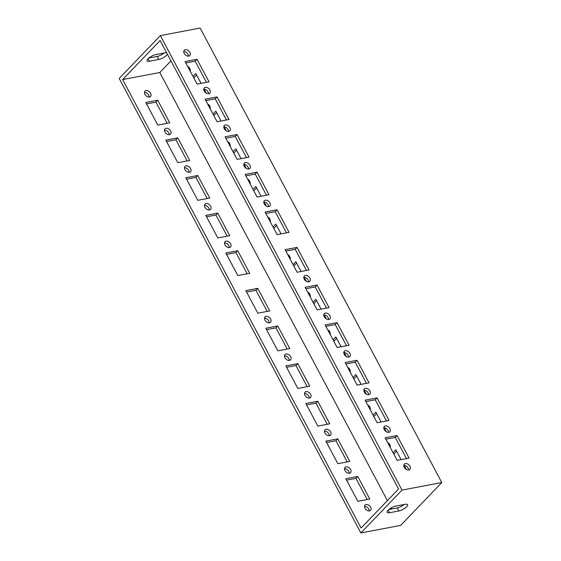 <?xml version="1.0" encoding="UTF-8"?>
<svg xmlns="http://www.w3.org/2000/svg" width="561" height="561" viewBox="0 0 561 561"><rect width="100%" height="100%" fill="white"/><g stroke="black" fill="none" stroke-linecap="round" stroke-linejoin="round"><path stroke-width="0.84" d="M193.79 77.93L196.602 74.992M208.173 104.977A3.822 2.525 79.2 0 1 208.447 104.493M233.797 153.174L236.616 150.236M248.179 180.228A3.822 2.525 79.2 0 1 248.46 179.744M273.803 228.425L276.622 225.487M373.829 416.543L376.648 413.604M368.205 405.968A3.822 2.525 79.2 0 1 368.486 405.484M333.823 341.291L336.642 338.353M328.199 330.717A3.822 2.525 79.2 0 1 328.48 330.233M293.81 266.047L296.629 263.109M308.192 293.094A3.822 2.525 79.2 0 1 308.473 292.611M313.816 303.669L316.635 300.731M348.206 368.346A3.822 2.525 79.2 0 1 348.479 367.862M353.823 378.913L356.642 375.982M388.212 443.59A3.822 2.525 79.2 0 1 388.493 443.106M393.836 454.165L396.655 451.226M268.186 217.85A3.822 2.525 79.2 0 1 268.46 217.366M253.803 190.796L256.622 187.858M228.173 142.599A3.822 2.525 79.2 0 1 228.453 142.115M213.79 115.552L216.609 112.614M188.166 67.355A3.822 2.525 79.2 0 1 188.447 66.871M288.186 255.472A3.822 2.525 79.2 0 1 288.466 254.989M401.992 490.097L360.87 532.95L400.666 525.391L441.788 482.544L200.13 28.05L160.334 35.609L401.992 490.097L441.788 482.544M206.273 93.168L204.155 89.192M201.062 83.379L195.831 73.533L193.012 76.471M207.745 104.185A3.822 2.525 79.2 0 1 209.667 105.896A3.822 2.525 79.2 0 1 210.284 108.96M246.279 168.412L244.168 164.436M241.076 158.623L235.844 148.784L233.025 151.722M247.759 179.436A3.822 2.525 79.2 0 1 249.673 181.14A3.822 2.525 79.2 0 1 250.297 184.204M281.082 233.874L275.851 224.028L273.032 226.967M386.312 431.781L384.201 427.805M381.108 421.991L375.877 412.146L373.058 415.084M367.785 405.175A3.822 2.525 79.2 0 1 369.706 406.886A3.822 2.525 79.2 0 1 370.323 409.944M346.305 356.53L344.188 352.553M341.102 346.74L335.864 336.902L333.045 339.84M327.778 329.924A3.822 2.525 79.2 0 1 329.693 331.635A3.822 2.525 79.2 0 1 330.317 334.7M306.292 281.285L304.181 277.309M301.089 271.496L295.857 261.65L293.038 264.589M307.772 292.302A3.822 2.525 79.2 0 1 309.693 294.013A3.822 2.525 79.2 0 1 310.31 297.078M326.299 318.907L324.188 314.931M321.095 309.118L315.864 299.279L313.045 302.218M347.785 367.553A3.822 2.525 79.2 0 1 349.699 369.257A3.822 2.525 79.2 0 1 350.316 372.322M366.312 394.152L364.194 390.175M361.102 384.369L355.87 374.524L353.051 377.462M387.791 442.797A3.822 2.525 79.2 0 1 389.706 444.508A3.822 2.525 79.2 0 1 390.33 447.573M406.318 469.403L404.201 465.427M401.115 459.613L395.877 449.768L393.065 452.706M267.765 217.058A3.822 2.525 79.2 0 1 269.68 218.769A3.822 2.525 79.2 0 1 270.297 221.826M266.286 206.034L264.168 202.058M261.082 196.245L255.844 186.406L253.025 189.345M227.752 141.807A3.822 2.525 79.2 0 1 229.673 143.518A3.822 2.525 79.2 0 1 230.291 146.582M226.272 130.79L224.162 126.814M221.069 121.001L215.838 111.162L213.019 114.093M187.746 66.563A3.822 2.525 79.2 0 1 189.66 68.274A3.822 2.525 79.2 0 1 190.284 71.331M287.765 254.68A3.822 2.525 79.2 0 1 289.686 256.391A3.822 2.525 79.2 0 1 290.303 259.455M309.048 269.981L297.113 272.253L285.107 249.68L297.05 247.408L309.048 269.981M304.265 279.175A3.822 2.595 -136.2 0 1 304.321 275.998A3.822 2.595 -136.2 0 1 308.88 276.769A3.822 2.595 -136.2 0 1 309.84 281.285A3.822 2.595 -136.2 0 1 304.265 279.175M329.055 307.61L317.112 309.875L305.114 287.302L317.049 285.03L329.055 307.61M324.265 316.804A3.822 2.595 -136.2 0 1 324.328 313.62A3.822 2.595 -136.2 0 1 328.886 314.391A3.822 2.595 -136.2 0 1 329.847 318.914A3.822 2.595 -136.2 0 1 324.265 316.804M349.061 345.232L337.119 347.497L325.114 324.924L337.056 322.659L349.061 345.232M344.272 354.426A3.822 2.595 -136.2 0 1 344.335 351.242A3.822 2.595 -136.2 0 1 348.886 352.013A3.822 2.595 -136.2 0 1 349.847 356.537A3.822 2.595 -136.2 0 1 344.272 354.426M369.061 382.854L357.126 385.119L345.12 362.546L357.062 360.281L369.061 382.854M364.278 392.048A3.822 2.595 -136.2 0 1 364.334 388.864A3.822 2.595 -136.2 0 1 368.893 389.636A3.822 2.595 -136.2 0 1 369.853 394.159A3.822 2.595 -136.2 0 1 364.278 392.048M389.068 420.477L377.132 422.742L365.127 400.168L377.069 397.903L389.068 420.477M384.278 429.67A3.822 2.595 -136.2 0 1 384.341 426.493A3.822 2.595 -136.2 0 1 388.899 427.265A3.822 2.595 -136.2 0 1 389.86 431.781A3.822 2.595 -136.2 0 1 384.278 429.67M409.074 458.099L397.132 460.371L385.134 437.797L397.069 435.525L409.074 458.099M404.285 467.292A3.822 2.595 -136.2 0 1 404.348 464.115A3.822 2.595 -136.2 0 1 408.906 464.887A3.822 2.595 -136.2 0 1 409.86 469.403A3.822 2.595 -136.2 0 1 404.285 467.292M277.043 209.786L289.048 232.359L277.106 234.624L265.101 212.051L277.043 209.786L275.213 211.693L286.468 232.85M264.252 203.931A3.822 2.595 -136.2 0 1 264.315 200.747A3.822 2.595 -136.2 0 1 268.866 201.518A3.822 2.595 -136.2 0 1 269.827 206.041A3.822 2.595 -136.2 0 1 264.252 203.931M257.036 172.164L269.042 194.737L257.099 197.002L245.101 174.429L257.036 172.164L255.213 174.064L266.461 195.228M244.245 166.308A3.822 2.595 -136.2 0 1 244.308 163.125A3.822 2.595 -136.2 0 1 248.867 163.896A3.822 2.595 -136.2 0 1 249.827 168.419A3.822 2.595 -136.2 0 1 244.245 166.308M237.03 134.542L249.035 157.115L237.093 159.38L225.094 136.807L237.03 134.542L235.206 136.442L246.454 157.606M224.246 128.686A3.822 2.595 -136.2 0 1 224.302 125.503A3.822 2.595 -136.2 0 1 228.86 126.274A3.822 2.595 -136.2 0 1 229.821 130.797A3.822 2.595 -136.2 0 1 224.246 128.686M217.03 96.913L229.028 119.493L217.093 121.758L205.088 99.185L217.03 96.913L215.2 98.82L226.448 119.977M204.239 91.057A3.822 2.595 -136.2 0 1 204.302 87.881A3.822 2.595 -136.2 0 1 208.853 88.652A3.822 2.595 -136.2 0 1 209.814 93.168A3.822 2.595 -136.2 0 1 204.239 91.057M197.023 59.291L209.029 81.864L197.086 84.136L185.081 61.556L197.023 59.291L195.193 61.198L206.448 82.355M184.232 53.435A3.822 2.595 -136.2 0 1 184.296 50.252A3.822 2.595 -136.2 0 1 188.854 51.03A3.822 2.595 -136.2 0 1 189.807 55.546A3.822 2.595 -136.2 0 1 184.232 53.435M405.189 504.29A6.297 2.013 -28 0 1 407.552 504.662A6.297 2.013 -28 0 1 405.028 508.105A6.297 2.013 -28 0 1 398.794 510.952L389.509 512.719A6.297 2.013 -28 0 1 387.146 512.34A6.297 2.013 -28 0 1 389.671 508.897A6.297 2.013 -28 0 1 395.905 506.05L405.189 504.29M360.87 532.95L119.213 78.456L160.334 35.609M267.183 311.418L255.928 290.261L246.574 292.036M269.252 322.82A3.822 2.595 43.8 0 0 268.782 320.955A3.822 2.595 43.8 0 0 264.504 318.262M287.183 349.04L275.935 327.883L266.573 329.665M289.259 360.442A3.822 2.595 43.8 0 0 288.789 358.584A3.822 2.595 43.8 0 0 284.504 355.884M307.19 386.669L295.942 365.506L286.58 367.287M309.265 398.065A3.822 2.595 43.8 0 0 308.795 396.206A3.822 2.595 43.8 0 0 304.511 393.506M327.196 424.291L315.941 403.135L306.587 404.909M329.265 435.694A3.822 2.595 43.8 0 0 328.795 433.828A3.822 2.595 43.8 0 0 324.517 431.136M347.203 461.913L335.948 440.757L326.586 442.531M349.272 473.316A3.822 2.595 43.8 0 0 348.802 471.45A3.822 2.595 43.8 0 0 344.524 468.758M367.203 499.535L355.955 478.379L346.593 480.153M369.278 510.938A3.822 2.595 43.8 0 0 368.808 509.072A3.822 2.595 43.8 0 0 364.524 506.38M247.177 273.796L235.929 252.639L226.567 254.414M229.246 247.569A3.822 2.595 43.8 0 0 228.776 245.711A3.822 2.595 43.8 0 0 224.491 243.011M227.17 236.174L215.922 215.01L206.56 216.791M209.239 209.947A3.822 2.595 43.8 0 0 208.769 208.089A3.822 2.595 43.8 0 0 204.492 205.389M207.163 198.552L195.915 177.388L186.554 179.169M189.232 172.325A3.822 2.595 43.8 0 0 188.762 170.467A3.822 2.595 43.8 0 0 184.485 167.767M187.164 160.923L175.909 139.766L166.554 141.54M169.226 134.703A3.822 2.595 43.8 0 0 168.756 132.838A3.822 2.595 43.8 0 0 164.478 130.145M167.157 123.301L155.909 102.144L146.547 103.918M149.226 97.081A3.822 2.595 43.8 0 0 148.756 95.216A3.822 2.595 43.8 0 0 144.472 92.523M148.805 58.042L157.136 56.458A6.297 2.013 152 0 0 164.177 52.986M170.937 60.89L159.787 72.509L387.413 500.615M391.276 507.873L391.851 508.96M122.642 79.564L160.102 40.518L398.562 488.996L361.102 528.034L122.642 79.564L159.787 72.509M297.05 247.408L295.219 249.315L306.467 270.472M285.858 251.09L295.219 249.315M308.543 281.874A3.822 2.595 43.8 0 0 303.796 277.316M317.049 285.03L315.226 286.937L326.474 308.094M305.864 288.712L315.226 286.937M328.55 319.497A3.822 2.595 43.8 0 0 323.795 314.938M337.056 322.659L335.233 324.56L346.481 345.723M325.871 326.341L335.233 324.56M348.549 357.119A3.822 2.595 43.8 0 0 343.802 352.56M357.062 360.281L355.232 362.182L366.487 383.345M345.871 363.963L355.232 362.182M368.556 394.741A3.822 2.595 43.8 0 0 363.808 390.183M377.069 397.903L375.239 399.811L386.487 420.967M365.877 401.585L375.239 399.811M388.563 432.37A3.822 2.595 43.8 0 0 383.808 427.812M397.069 435.525L395.246 437.433L406.494 458.589M385.884 439.207L395.246 437.433M408.569 469.992A3.822 2.595 43.8 0 0 403.815 465.434M265.858 213.468L275.213 211.693M268.53 206.623A3.822 2.595 43.8 0 0 263.782 202.065M245.851 175.845L255.213 174.064M248.53 169.001A3.822 2.595 43.8 0 0 243.776 164.443M225.845 138.223L235.206 136.442M228.523 131.379A3.822 2.595 43.8 0 0 223.776 126.821M205.838 100.594L215.2 98.82M208.517 93.757A3.822 2.595 43.8 0 0 203.769 89.199M185.838 62.972L195.193 61.198M188.517 56.135A3.822 2.595 43.8 0 0 183.763 51.577M388.864 509.528L397.195 507.943A6.297 2.013 152 0 0 404.236 504.465M257.758 288.354L245.816 290.626L257.822 313.199L269.757 310.927L257.758 288.354L255.928 290.261M270.612 319.055A3.822 2.595 -136.2 0 1 270.549 322.231A3.822 2.595 -136.2 0 1 265.991 321.46A3.822 2.595 -136.2 0 1 265.03 316.944A3.822 2.595 -136.2 0 1 270.612 319.055M277.765 325.983L265.823 328.248L277.828 350.821L289.764 348.556L277.765 325.983L275.935 327.883M290.612 356.677A3.822 2.595 -136.2 0 1 290.556 359.86A3.822 2.595 -136.2 0 1 285.998 359.089A3.822 2.595 -136.2 0 1 285.037 354.566A3.822 2.595 -136.2 0 1 290.612 356.677M297.765 363.605L285.83 365.87L297.828 388.443L309.77 386.178L297.765 363.605L295.942 365.506M310.619 394.299A3.822 2.595 -136.2 0 1 310.556 397.483A3.822 2.595 -136.2 0 1 306.004 396.711A3.822 2.595 -136.2 0 1 305.044 392.188A3.822 2.595 -136.2 0 1 310.619 394.299M317.771 401.227L305.829 403.492L317.835 426.065L329.777 423.8L317.771 401.227L315.941 403.135M330.625 431.921A3.822 2.595 -136.2 0 1 330.562 435.105A3.822 2.595 -136.2 0 1 326.011 434.333A3.822 2.595 -136.2 0 1 325.05 429.81A3.822 2.595 -136.2 0 1 330.625 431.921M337.778 438.849L325.836 441.114L337.841 463.695L349.776 461.423L337.778 438.849L335.948 440.757M350.632 469.55A3.822 2.595 -136.2 0 1 350.569 472.727A3.822 2.595 -136.2 0 1 346.011 471.955A3.822 2.595 -136.2 0 1 345.05 467.439A3.822 2.595 -136.2 0 1 350.632 469.55M357.785 476.471L345.842 478.743L357.848 501.317L369.783 499.045L357.785 476.471L355.955 478.379M370.632 507.172A3.822 2.595 -136.2 0 1 370.576 510.356A3.822 2.595 -136.2 0 1 366.017 509.577A3.822 2.595 -136.2 0 1 365.057 505.061A3.822 2.595 -136.2 0 1 370.632 507.172M235.929 252.639L237.752 250.732L225.817 252.997L237.815 275.57L249.757 273.305L237.752 250.732M230.599 243.804A3.822 2.595 -136.2 0 1 230.543 246.987A3.822 2.595 -136.2 0 1 225.985 246.216A3.822 2.595 -136.2 0 1 225.024 241.693A3.822 2.595 -136.2 0 1 230.599 243.804M215.922 215.01L217.745 213.11L205.81 215.375L217.808 237.948L229.751 235.683L217.745 213.11M210.599 206.182A3.822 2.595 -136.2 0 1 210.536 209.365A3.822 2.595 -136.2 0 1 205.978 208.594A3.822 2.595 -136.2 0 1 205.017 204.071A3.822 2.595 -136.2 0 1 210.599 206.182M195.915 177.388L197.745 175.488L185.803 177.753L197.809 200.326L209.744 198.061L197.745 175.488M190.593 168.559A3.822 2.595 -136.2 0 1 190.53 171.743A3.822 2.595 -136.2 0 1 185.971 170.965A3.822 2.595 -136.2 0 1 185.018 166.449A3.822 2.595 -136.2 0 1 190.593 168.559M175.909 139.766L177.739 137.859L165.797 140.131L177.802 162.704L189.744 160.439L177.739 137.859M170.586 130.937A3.822 2.595 -136.2 0 1 170.523 134.114A3.822 2.595 -136.2 0 1 165.972 133.343A3.822 2.595 -136.2 0 1 165.011 128.827A3.822 2.595 -136.2 0 1 170.586 130.937M155.909 102.144L157.732 100.237L145.797 102.509L157.795 125.082L169.738 122.81L157.732 100.237M150.579 93.315A3.822 2.595 -136.2 0 1 150.523 96.492A3.822 2.595 -136.2 0 1 145.965 95.721A3.822 2.595 -136.2 0 1 145.004 91.198A3.822 2.595 -136.2 0 1 150.579 93.315M167.374 54.2A6.297 2.013 -28 0 1 158.735 59.473L149.45 61.233A6.297 2.013 -28 0 1 147.087 60.854A6.297 2.013 -28 0 1 149.619 57.418A6.297 2.013 -28 0 1 155.846 54.571L165.13 52.804A6.297 2.013 -28 0 1 166.582 52.713M397.195 507.943L398.794 510.952M389.509 512.719L388.156 510.173M158.735 59.473L157.136 56.458M149.45 61.233L148.097 58.688"/></g></svg>
